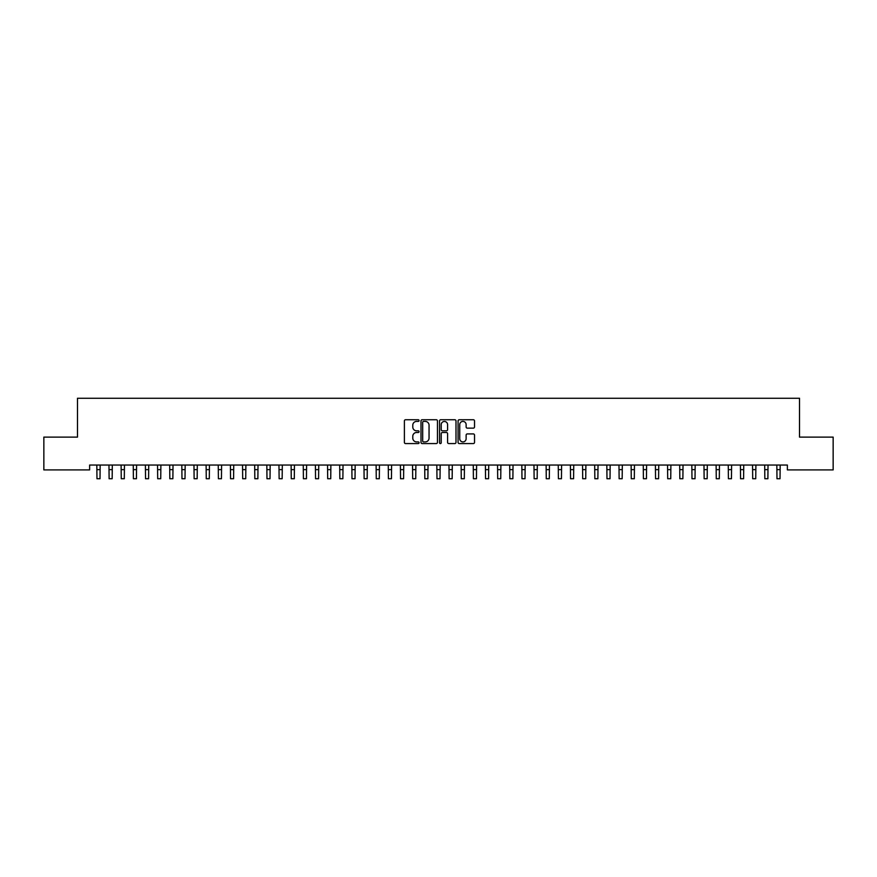 <?xml version="1.0" encoding="UTF-8"?>
<svg xmlns="http://www.w3.org/2000/svg" width="877" height="877" viewBox="0 0 877 877"><rect width="100%" height="100%" fill="white"/><g stroke="black" fill="none" stroke-linecap="round" stroke-linejoin="round"><path stroke-width="1.32" d="M419.074 420.576A0.833 0.833 0 0 0 418.241 419.743L405.569 419.743A1.195 1.195 0 0 0 404.385 420.927L404.385 442.381A1.195 1.195 0 0 0 405.569 443.576L418.241 443.576A0.833 0.833 0 0 0 419.074 442.742A0.833 0.833 0 0 0 418.241 441.909L416.597 441.909A3.815 3.815 0 0 1 412.782 438.094L412.782 436.308A3.815 3.815 0 0 1 416.597 432.493L418.241 432.493A0.833 0.833 0 0 0 419.074 431.659A0.833 0.833 0 0 0 418.241 430.826L416.597 430.826A3.815 3.815 0 0 1 412.782 427.011L412.782 425.224A3.815 3.815 0 0 1 416.597 421.409L418.241 421.409A0.833 0.833 0 0 0 419.074 420.576M473.339 428.14A1.195 1.195 0 0 0 474.523 426.946L474.523 420.927A1.195 1.195 0 0 0 473.339 419.743L459.274 419.743A1.195 1.195 0 0 0 458.079 420.927L458.079 442.381A1.195 1.195 0 0 0 459.274 443.576L473.339 443.576A1.195 1.195 0 0 0 474.523 442.381L474.523 435.113A1.195 1.195 0 0 0 473.339 433.918L467.309 433.918A1.195 1.195 0 0 0 466.125 435.113L466.125 438.719A3.19 3.19 0 0 1 462.935 441.909A3.19 3.19 0 0 1 459.745 438.719L459.745 424.6A3.19 3.19 0 0 1 462.935 421.409A3.19 3.19 0 0 1 466.125 424.6L466.125 426.946A1.195 1.195 0 0 0 467.309 428.14L473.339 428.14M787.371 465.051L89.629 465.051L89.629 469.908L43.85 469.908L43.85 437.119L77.483 437.119L77.483 398.268L799.517 398.268L799.517 437.119L833.15 437.119L833.15 469.908L787.371 469.908L787.371 465.051M437.459 420.927A1.195 1.195 0 0 0 436.264 419.743L422.199 419.743A1.195 1.195 0 0 0 421.004 420.927L421.004 442.381A1.195 1.195 0 0 0 422.199 443.576L436.264 443.576A1.195 1.195 0 0 0 437.459 442.381L437.459 420.927M440.736 419.743L454.801 419.743A1.195 1.195 0 0 1 455.996 420.927L455.996 442.381A1.195 1.195 0 0 1 454.801 443.576L448.783 443.576A1.195 1.195 0 0 1 447.588 442.381L447.588 433.687A1.195 1.195 0 0 0 446.393 432.493L442.403 432.493A1.195 1.195 0 0 0 441.208 433.687L441.208 442.742A0.833 0.833 0 0 1 440.375 443.576A0.833 0.833 0 0 1 439.541 442.742L439.541 420.927A1.195 1.195 0 0 1 440.736 419.743M423.514 421.409A0.833 0.833 0 0 0 422.681 422.243L422.681 441.076A0.833 0.833 0 0 0 423.514 441.909L425.235 441.909A3.815 3.815 0 0 0 429.05 438.094L429.05 425.224A3.815 3.815 0 0 0 425.235 421.409L423.514 421.409M447.588 424.654A3.19 3.19 0 0 0 444.398 421.464A3.19 3.19 0 0 0 441.208 424.654L441.208 429.631A1.195 1.195 0 0 0 442.403 430.826L446.393 430.826A1.195 1.195 0 0 0 447.588 429.631L447.588 424.654M96.821 465.051L96.974 478.732L100.011 478.732L100.164 465.051M108.967 465.051L109.121 478.732L112.157 478.732L112.311 465.051M121.103 465.051L121.267 478.732L124.293 478.732L124.457 465.051M133.249 465.051L133.403 478.732L136.439 478.732L136.593 465.051M145.396 465.051L145.549 478.732L148.586 478.732L148.739 465.051M157.542 465.051L157.696 478.732L160.732 478.732L160.886 465.051M169.678 465.051L169.831 478.732L172.868 478.732L173.021 465.051M181.824 465.051L181.977 478.732L185.014 478.732L185.168 465.051M193.97 465.051L194.124 478.732L197.161 478.732L197.314 465.051M206.106 465.051L206.259 478.732L209.296 478.732L209.45 465.051M218.252 465.051L218.406 478.732L221.442 478.732L221.596 465.051M230.399 465.051L230.552 478.732L233.589 478.732L233.742 465.051M242.534 465.051L242.688 478.732L245.724 478.732L245.878 465.051M254.681 465.051L254.834 478.732L257.871 478.732L258.024 465.051M266.827 465.051L266.981 478.732L270.017 478.732L270.171 465.051M278.963 465.051L279.127 478.732L282.153 478.732L282.317 465.051M291.109 465.051L291.263 478.732L294.299 478.732L294.453 465.051M303.256 465.051L303.409 478.732L306.446 478.732L306.599 465.051M315.402 465.051L315.556 478.732L318.592 478.732L318.746 465.051M327.538 465.051L327.691 478.732L330.728 478.732L330.881 465.051M339.684 465.051L339.837 478.732L342.874 478.732L343.028 465.051M351.83 465.051L351.984 478.732L355.021 478.732L355.174 465.051M363.966 465.051L364.119 478.732L367.156 478.732L367.31 465.051M376.112 465.051L376.266 478.732L379.303 478.732L379.456 465.051M388.259 465.051L388.412 478.732L391.449 478.732L391.602 465.051M400.394 465.051L400.548 478.732L403.584 478.732L403.738 465.051M412.541 465.051L412.694 478.732L415.731 478.732L415.884 465.051M424.687 465.051L424.841 478.732L427.877 478.732L428.031 465.051M436.823 465.051L436.987 478.732L440.013 478.732L440.177 465.051M448.969 465.051L449.123 478.732L452.159 478.732L452.313 465.051M461.116 465.051L461.269 478.732L464.306 478.732L464.459 465.051M473.262 465.051L473.416 478.732L476.452 478.732L476.606 465.051M485.398 465.051L485.551 478.732L488.588 478.732L488.741 465.051M497.544 465.051L497.697 478.732L500.734 478.732L500.888 465.051M509.69 465.051L509.844 478.732L512.881 478.732L513.034 465.051M521.826 465.051L521.979 478.732L525.016 478.732L525.17 465.051M533.972 465.051L534.126 478.732L537.163 478.732L537.316 465.051M546.119 465.051L546.272 478.732L549.309 478.732L549.462 465.051M558.254 465.051L558.408 478.732L561.444 478.732L561.598 465.051M570.401 465.051L570.554 478.732L573.591 478.732L573.744 465.051M582.547 465.051L582.701 478.732L585.737 478.732L585.891 465.051M594.683 465.051L594.847 478.732L597.873 478.732L598.037 465.051M606.829 465.051L606.983 478.732L610.019 478.732L610.173 465.051M618.976 465.051L619.129 478.732L622.166 478.732L622.319 465.051M631.122 465.051L631.276 478.732L634.312 478.732L634.466 465.051M643.258 465.051L643.411 478.732L646.448 478.732L646.601 465.051M655.404 465.051L655.558 478.732L658.594 478.732L658.748 465.051M667.55 465.051L667.704 478.732L670.741 478.732L670.894 465.051M679.686 465.051L679.839 478.732L682.876 478.732L683.03 465.051M691.832 465.051L691.986 478.732L695.022 478.732L695.176 465.051M703.979 465.051L704.132 478.732L707.169 478.732L707.322 465.051M716.114 465.051L716.268 478.732L719.304 478.732L719.458 465.051M728.261 465.051L728.414 478.732L731.451 478.732L731.604 465.051M740.407 465.051L740.561 478.732L743.597 478.732L743.751 465.051M752.543 465.051L752.707 478.732L755.733 478.732L755.897 465.051M764.689 465.051L764.843 478.732L767.879 478.732L768.033 465.051M776.836 465.051L776.989 478.732L780.026 478.732L780.179 465.051M96.974 469.633L100.011 469.633M109.121 469.633L112.157 469.633M121.267 469.633L124.293 469.633M133.403 469.633L136.439 469.633M145.549 469.633L148.586 469.633M157.696 469.633L160.732 469.633M169.831 469.633L172.868 469.633M181.977 469.633L185.014 469.633M194.124 469.633L197.161 469.633M206.259 469.633L209.296 469.633M218.406 469.633L221.442 469.633M230.552 469.633L233.589 469.633M242.688 469.633L245.724 469.633M254.834 469.633L257.871 469.633M266.981 469.633L270.017 469.633M279.127 469.633L282.153 469.633M291.263 469.633L294.299 469.633M303.409 469.633L306.446 469.633M315.556 469.633L318.592 469.633M327.691 469.633L330.728 469.633M339.837 469.633L342.874 469.633M351.984 469.633L355.021 469.633M364.119 469.633L367.156 469.633M376.266 469.633L379.303 469.633M388.412 469.633L391.449 469.633M400.548 469.633L403.584 469.633M412.694 469.633L415.731 469.633M424.841 469.633L427.877 469.633M436.987 469.633L440.013 469.633M449.123 469.633L452.159 469.633M461.269 469.633L464.306 469.633M473.416 469.633L476.452 469.633M485.551 469.633L488.588 469.633M497.697 469.633L500.734 469.633M509.844 469.633L512.881 469.633M521.979 469.633L525.016 469.633M534.126 469.633L537.163 469.633M546.272 469.633L549.309 469.633M558.408 469.633L561.444 469.633M570.554 469.633L573.591 469.633M582.701 469.633L585.737 469.633M594.847 469.633L597.873 469.633M606.983 469.633L610.019 469.633M619.129 469.633L622.166 469.633M631.276 469.633L634.312 469.633M643.411 469.633L646.448 469.633M655.558 469.633L658.594 469.633M667.704 469.633L670.741 469.633M679.839 469.633L682.876 469.633M691.986 469.633L695.022 469.633M704.132 469.633L707.169 469.633M716.268 469.633L719.304 469.633M728.414 469.633L731.451 469.633M740.561 469.633L743.597 469.633M752.707 469.633L755.733 469.633M764.843 469.633L767.879 469.633M776.989 469.633L780.026 469.633"/></g></svg>
